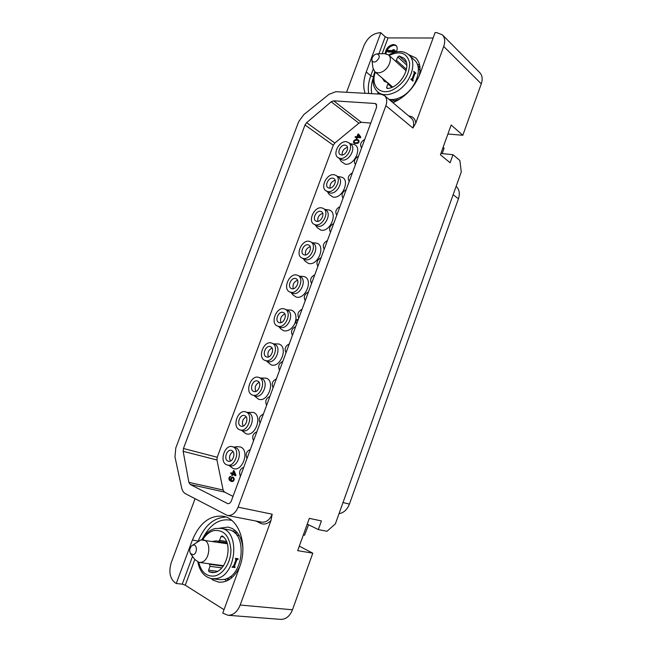 <?xml version="1.0" encoding="UTF-8"?>
<svg xmlns="http://www.w3.org/2000/svg" width="652" height="652" viewBox="0 0 652 652"><rect width="100%" height="100%" fill="white"/><g stroke="black" fill="none" stroke-linecap="round" stroke-linejoin="round"><path stroke-width="0.98" d="M456.131 186.35C459.35 189.349 460.116 193.497 458.437 198.811L349.423 504.102C347.223 509.644 343.751 512.839 339.024 513.686M238.102 507.158L385.886 105.673C387.361 101.231 386.88 97.857 384.444 95.551L380.817 94.173L335.87 91.696L329.007 94.328L303.742 114.67L298.616 121.802L175.787 447.989L174.972 456.873L181.639 487.867C182.283 490.703 183.587 492.667 185.559 493.76L227.328 515.463C231.949 515.895 235.543 513.132 238.102 507.158L272.177 514.208L270.979 520.54L240.205 605.023L292.471 609.791L312.797 553.173L297.679 550.638L309.317 518.364L321.428 520.924L318.323 529.571L326.97 531.298L335.373 523.882L461.29 171.932L459.856 160.474L452.993 154.72L440.899 153.448M346.554 92.291L363.93 45.664C367.459 37.857 372.642 33.554 379.472 32.747L380.825 32.747L366.261 71.956C363.384 79.919 362.993 87.034 365.104 93.309M240.205 605.023C237.393 611.869 233.31 615.284 227.972 615.268L222.764 613.116L239.586 567.134C248.167 544.974 238.991 518.462 223.098 516.245C209.83 515.047 199.602 522.961 192.413 539.995L176.252 583.499L175.095 582.758C169.838 578.316 168.566 571.584 171.28 562.562L195.054 498.764M392.952 102.698C405.422 97.124 414.444 87.498 420.018 73.823L435.088 32.6L436.596 32.6L442.398 34.825C444.933 37.629 445.373 41.5 443.71 46.439L415.789 123.073L412.912 128.045C414.313 123.758 413.8 120.473 411.371 118.183L384.444 95.551M452.993 154.72L450.108 162.747L440.418 154.777L451.16 124.997L462.814 135.282L481.282 83.839L443.71 46.439M442.398 34.825L479.831 72.698C482.333 75.453 482.822 79.169 481.282 83.839M433.115 38.012L388.03 37.914L385.218 36.814L380.825 32.747M391.379 101.378L399.578 99.267M419.106 76.121C421.07 68.215 419.945 62.127 415.715 57.865L408.535 54.581M377.516 91.753L378.364 94.043M396.318 51.907C397.557 49.087 397.451 46.903 396.008 45.355L393.563 44.45C388.763 45.371 385.96 48.427 385.169 53.627M419.554 64.703L417.386 64.524M390.124 100.326L389.896 99.463M419.888 66.463L417.899 66.145M462.814 135.282L447.916 133.986M442.243 153.595L444.069 148.151L443.099 147.336M395.772 61.427L397.826 56.952L399.146 55.974L406.367 62.592M382.414 78.256L384.224 81.247L387.712 82.722L387.875 83.953L386.595 87.425L387.753 88.419M399.146 55.974L403.751 58.134C412.863 65.314 400.312 88.224 387.166 88.476L386.595 87.425M389.969 54.238C397.508 50.465 403.816 50.677 408.885 54.89L414.427 60.057C423.776 67.694 415.438 90.457 400.744 97.181C396.522 99.251 392.585 99.968 388.934 99.316M412.675 79.976L414.916 73.749L415.935 73.195L413.735 71.312L414.216 73.105L412.235 78.501L410.817 79.226L412.912 81.133L413.229 80.734L412.675 79.976L411.746 79.943L411.966 78.982M418.185 67.523L420.018 67.751M391.241 99.552L391.738 101.353M412.308 80.587L411.746 79.943M415.919 73.309L414.224 72.372M414.167 73.277L415.202 73.293M412.349 80.628L413.229 80.661M412.439 80.701L413.229 80.734M415.014 73.089L415.87 73.122M415.071 73.163L415.935 73.195M396.367 45.754L394.354 45.184C389.888 45.925 387.101 48.77 385.984 53.709M395.242 52.152L388.233 52.046L387.443 51.321L387.753 50.473L393.678 50.563L392.928 49.691L394.15 49.707L394.908 50.579L394.59 51.426L387.443 51.321M394.15 49.707L395.699 51.304L395.397 52.111M394.908 50.579L395.699 51.304M394.59 51.426L395.348 52.127M303.319 535.007L304.549 535.235L308.575 524.77M292.471 609.791C289.855 616.221 285.926 619.416 280.694 619.384L227.972 615.268M312.797 553.173L299.292 546.164M333.62 100.816L331.2 101.785L306.627 122.674L305.022 124.972L183.456 448.486L183.155 451.314L188.884 482.374L190.237 484.477L227.744 503.646C229.292 503.809 230.498 502.888 231.354 500.891L376.587 107.303L376.098 103.904L374.933 103.472L333.62 100.816L361.289 122.299L358.91 123.187L334.859 143.032L333.294 145.241L217.214 457.256L216.961 459.986L223.098 490.019L224.467 492.056L233.025 496.359M370.768 123.089L361.289 122.299M230.947 476.416L229.488 476.995L228.958 479.44L230.376 480.989L233.082 481.445L234.296 479.179L233.473 477.354L231.33 477.745L230.816 480.483L229.512 479.285L229.732 477.68L230.947 476.416M235.926 475.112L234.133 470.842L233.497 470.54L232.422 473.433L230.947 472.733L230.678 473.45L232.153 474.159L231.713 475.365L232.348 475.667L232.788 474.46L235.657 475.838L235.926 475.112M357.589 139.626L354.99 139.83L353.457 142.014L354.509 143.407L357.655 143.383L359.056 141.883L358.828 140.213L357.589 139.626L358.021 139.944L354.892 140.498M360.809 137.132L358.665 134.116L357.964 134.051L356.962 136.757L355.34 136.594L355.095 137.27L356.717 137.433L356.302 138.558L356.994 138.623L357.41 137.499L360.564 137.808L360.809 137.132M350.01 143.619L353.131 144.279C363.099 145.567 355.047 165.958 345.25 164.182L341.126 161.427L339.488 158.672M337.491 176.439L340.572 176.969C350.972 177.939 343.074 199.194 333.074 197.075L329.178 194.451L327.483 191.818M324.9 209.422L328.339 209.871C338.714 211.093 330.792 232.585 320.849 230.115L317.19 227.654L315.438 225.127M312.194 242.691L316.057 243.066C326.342 244.63 318.363 266.277 308.51 263.457L305.12 261.175L303.302 258.754M299.382 276.195L303.685 276.497C313.881 278.404 305.845 300.197 296.081 297.027L292.976 294.94L291.102 292.618M273.522 343.824L278.706 343.979C288.73 346.579 280.58 368.682 271.004 364.794L266.497 361.004M260.441 378.038L266.081 378.111C276 381.061 267.793 403.327 258.322 399.073L254.076 395.593M247.304 412.423L253.383 412.406C263.221 415.715 254.948 438.136 245.576 433.507L241.59 430.361M234.06 447.125L237.043 446.628L240.58 447.003C250.311 450.687 241.99 473.262 232.715 468.258L228.999 465.43M298.404 319.187L295.821 320.165L296.293 320.385L295.535 323.09M286.513 309.855L291.248 310.091C294.965 311.501 296.489 314.859 295.821 320.165L294.867 323.335C291.966 329.097 288.208 331.575 283.604 330.76L280.8 328.885L278.852 326.66M294.867 323.335L297.198 322.463M230.816 480.483L231.33 480.606L231.175 479.676L230.661 479.554M230.775 478.902L231.297 479.024L231.175 479.676M231.004 478.299L231.517 478.421L231.297 479.024M231.33 477.745L231.843 477.867L231.517 478.421M231.867 477.288L232.389 477.419L231.843 477.867M232.43 477.134L232.943 477.256L232.389 477.419M231.118 481.347L232.039 481.592M230.376 480.989L231.639 481.469M229.683 480.508L230.898 481.111M229.243 480.011L230.205 480.63M228.958 479.44L229.765 480.133M228.868 478.682L229.48 479.562M228.982 478.03L229.504 478.152L229.382 478.804M229.162 477.549L229.504 478.152M229.488 476.995L230.009 477.117L229.683 477.671M230.026 476.547L230.547 476.669L230.009 477.117M232.927 477.802L233.929 478.307L234.215 479.579L233.31 480.997L231.81 480.826L231.264 479.277L232.161 477.859L233.139 477.908L233.726 479.041L233.139 480.614L232.022 480.931M233.139 477.908L233.66 478.03M233.416 478.177L233.929 478.307M233.644 478.576L234.166 478.698M233.726 479.041L234.239 479.163M233.693 479.456L234.215 479.579M233.383 480.304L233.897 480.426M233.139 480.614L233.66 480.736M232.797 480.874L233.31 480.997M232.389 480.964L232.903 481.086M232.788 474.46L235.698 475.732M231.713 475.365L232.381 475.569M232.153 474.159L232.674 474.289L232.226 475.495M230.678 473.45L232.674 474.289M231.427 472.961L231.191 473.58M232.422 473.433L232.943 473.564L233.97 470.768M233.815 471.689L235.592 474.827L233.057 473.735L233.815 471.689L235.079 474.705M356.546 139.52L356.97 139.838M358.135 139.797L358.559 140.115L358.021 139.944M353.596 142.609L354.232 143.269M353.457 142.014L354.028 142.927M353.596 141.321L353.889 142.323M353.963 140.661L354.02 141.639M354.517 140.131L354.941 140.449M354.99 139.83L355.413 140.147M355.536 139.65L355.959 139.968M355.927 139.569L356.351 139.895M358.192 143.016L355.144 143.155L354.077 141.957L354.492 140.832L355.715 140.139L357.924 140.359L358.885 141.199L358.624 142.609M357.924 140.359L358.567 141.239L357.785 142.69L354.712 142.845M358.453 140.881L358.885 141.199M358.567 141.239L358.991 141.565M358.47 141.818L358.902 142.136M358.144 142.372L358.551 142.674M357.785 142.69L358.209 143M356.921 143.065L357.353 143.383M356.179 143.114L356.611 143.424M355.373 143.024L355.796 143.342M356.717 137.433L356.823 138.607M355.34 136.594L355.617 137.327M356.962 136.757L355.772 136.92M357.964 134.051L358.388 134.377L357.394 137.075M358.877 134.418L358.388 134.377M358.372 134.907L360.303 137.36L357.663 136.822L358.372 134.907L360.303 137.36M359.88 137.042L357.663 136.822M348.551 142.552L350.768 144.182C356.457 147.76 349.244 161.305 342.349 160.001L338.013 157.629C332.259 154.133 339.317 140.555 346.302 141.704L348.551 142.552C354.248 146.13 347.011 159.716 340.108 158.42L338.013 157.629M345.038 145.111L346.351 145.6C349.733 147.711 345.47 155.755 341.371 155.005L340.116 154.532C336.717 152.446 340.914 144.41 345.038 145.111M347.459 147.393C343.775 148.55 341.998 151.093 342.145 154.997M285.022 309.162L287.467 310.303C294.948 313.253 287.915 330.083 280.36 327.288L277.344 325.992C269.789 323.131 276.668 306.269 284.305 308.893L285.022 309.162C292.512 312.104 285.446 328.991 277.891 326.196L277.344 325.992M283.001 312.422L283.4 312.569C287.842 314.305 283.685 324.288 279.203 322.658L278.86 322.528C274.394 320.825 278.485 310.849 283.001 312.422M284.834 313.995C281.126 315.804 279.806 318.689 280.882 322.675M298.233 319.651L296.293 320.385M298.828 318.029C296.978 314.28 298.054 311.354 302.063 309.268M299.855 315.25L301.037 312.047M241.468 473.482L242.691 470.173M240.409 476.351C238.722 472.015 239.83 469 243.75 467.305M248.045 455.666L249.26 452.366M246.986 458.527C245.282 454.257 246.391 451.249 250.311 449.513M254.59 437.916L255.804 434.623M253.538 440.76C251.819 436.563 252.919 433.564 256.855 431.779M261.118 420.222L262.332 416.946M260.075 423.067C258.331 418.926 259.431 415.943 263.375 414.11M267.654 402.52L268.852 399.26M266.611 405.357C264.842 401.282 265.943 398.307 269.895 396.432M274.133 384.957L275.331 381.705M273.09 387.777C271.313 383.775 272.406 380.809 276.375 378.893M280.588 367.459L281.786 364.215M279.553 370.271C277.752 366.326 278.844 363.376 282.821 361.412M287.051 349.945L288.241 346.717M286.024 352.748C284.199 348.869 285.291 345.927 289.276 343.922M293.465 332.569L294.655 329.35M292.438 335.356C290.605 331.542 291.68 328.608 295.682 326.562M306.253 297.923L307.426 294.728M305.226 300.694C303.359 297.002 304.427 294.093 308.453 291.957M312.593 280.727L313.767 277.54M311.575 283.49C309.692 279.863 310.76 276.961 314.786 274.785M318.918 263.595L320.091 260.417M317.899 266.342C316 262.78 317.068 259.887 321.102 257.67M325.242 246.448L326.416 243.286M324.231 249.186C322.308 245.69 323.376 242.805 327.418 240.547M331.526 229.431L332.683 226.285M330.515 232.161C328.575 228.722 329.635 225.853 333.694 223.554M337.777 212.479L338.942 209.333M336.774 215.201C334.818 211.818 335.878 208.958 339.945 206.619M344.044 195.51L345.193 192.381M343.042 198.224C341.069 194.899 342.121 192.055 346.196 189.675M350.254 178.672L351.404 175.551M349.26 181.378C347.263 178.118 348.315 175.274 352.398 172.853M356.448 161.892L357.589 158.786M355.454 164.589C353.441 161.386 354.492 158.558 358.584 156.097M362.618 145.168L363.759 142.071M361.583 147.825L361.583 147.825C359.619 144.671 360.67 141.859 364.745 139.389M335.12 180.286C331.395 181.549 329.7 184.157 330.026 188.102M329.097 188.102L328.005 187.686C324.403 185.657 328.6 177.287 332.789 178.143L333.938 178.575C337.524 180.637 333.262 189.007 329.097 188.102M334.068 174.712L336.041 175.453C342.072 178.958 334.843 193.106 327.826 191.541L326.008 190.857C319.912 187.442 326.962 173.302 334.068 174.712M336.041 175.453L338.298 176.985C344.329 180.49 337.125 194.598 330.108 193.025L326.008 190.857M322.707 213.334C318.958 214.712 317.353 217.393 317.866 221.37M316.766 221.362L315.845 221.012C312.039 219.039 316.22 210.311 320.482 211.329L321.46 211.696C325.25 213.701 321.004 222.43 316.766 221.362M321.762 207.874L323.449 208.51C329.839 211.908 322.626 226.668 315.478 224.818L313.962 224.255C307.508 220.938 314.533 206.187 321.762 207.874M323.449 208.51L325.747 209.952C332.137 213.351 324.949 228.061 317.809 226.211L313.962 224.255M310.173 246.676C306.424 248.192 304.9 250.938 305.609 254.932M304.321 254.916L303.587 254.639C299.561 252.74 303.718 243.62 308.07 244.818L308.861 245.111C312.862 247.043 308.64 256.171 304.321 254.916M309.358 241.338L310.727 241.859C317.483 245.128 310.303 260.547 303.033 258.404L301.827 257.947C295.006 254.761 301.998 239.357 309.358 241.338M310.727 241.859L313.082 243.196C319.83 246.472 312.675 261.843 305.405 259.692L301.827 257.947M297.54 280.254C293.799 281.908 292.373 284.728 293.27 288.722M291.794 288.706L291.248 288.502C287.01 286.693 291.134 277.157 295.56 278.534L296.163 278.763C300.385 280.596 296.187 290.14 291.794 288.706M296.864 275.038L297.915 275.429C305.03 278.551 297.907 294.68 290.49 292.218L289.61 291.884C282.422 288.852 289.366 272.74 296.864 275.038M297.915 275.429L300.311 276.668C307.426 279.789 300.319 295.878 292.911 293.408L289.61 291.884M272.014 348.046C268.347 350.01 267.141 352.968 268.388 356.929M266.497 356.921L266.358 356.864C261.68 355.283 265.723 344.827 270.319 346.611L270.523 346.685C275.177 348.298 271.069 358.763 266.497 356.921M271.639 343.058L272.014 343.197C279.863 345.943 272.878 363.629 265.177 360.483L264.973 360.409C257.059 357.752 263.856 340.091 271.639 343.058M274.125 344.101L274.508 344.24C282.349 346.986 275.397 364.615 267.695 361.469L267.296 361.314M259.105 382.341C255.494 384.468 254.394 387.492 255.804 391.42M253.701 391.42C248.901 389.872 252.911 379.065 257.548 381.037L257.556 381.037C262.373 382.504 258.428 393.368 253.767 391.445L253.701 391.42M258.877 377.459L258.909 377.475C267.018 379.945 260.384 398.282 252.52 395.063L252.373 395.006C244.28 392.349 251.053 374.158 258.877 377.459M261.419 378.404L261.444 378.413C269.553 380.882 262.943 399.163 255.087 395.943L254.94 395.894M246.122 416.807C242.593 419.097 241.607 422.194 243.172 426.074M240.849 426.09C236.211 424.428 239.92 413.808 244.508 415.56L244.72 415.634C249.366 417.215 245.731 427.891 241.118 426.188L240.849 426.09M246.057 412.031C253.913 414.664 247.809 432.732 240.009 429.88L239.504 429.701C231.688 426.84 237.988 408.934 245.739 411.917L246.057 412.031M245.739 411.917L248.648 412.871C256.497 415.495 250.425 433.507 242.617 430.662L240.009 429.88M233.025 451.6C229.585 454.061 228.713 457.207 230.417 461.046M227.874 461.078C223.408 459.301 226.823 448.869 231.354 450.402L231.778 450.548C236.252 452.243 232.911 462.733 228.355 461.249L227.874 461.078M233.123 446.922C240.686 449.741 235.079 467.492 227.377 465.023L226.521 464.713C218.99 461.657 224.793 444.069 232.446 446.685L233.123 446.922M232.446 446.685L235.755 447.655C243.326 450.467 237.735 468.169 230.034 465.699L227.377 465.023M224.011 609.702L185.266 585.203L182.25 584.151L192.544 556.376M176.252 583.499L182.25 584.151M211.02 578.56L213.285 580.231L218.958 582.195C227.687 582.595 234.663 577.297 239.871 566.319M242.878 547.859C241.859 538.487 238.339 532.04 232.316 528.527L228.184 527.077L219.577 528.185M226.586 581.005L224.663 579.294M232.625 531.38L234.981 530.345M228.436 580.084L226.521 578.674M234.166 532.488L236.423 531.714M212.764 541.388L216.537 540.842L218.298 541.38L219.585 540.369L220.987 536.555L222.226 535.911C234.638 544.037 225.494 575.219 211.395 572.399L209.007 571.771L208.591 570.166L217.385 571.291M208.933 563.752L209.626 564.298L210.009 566.335L208.591 570.166M220.8 528.348L228.151 529.66C247.784 531.494 244.255 576.743 223.799 579.489L219.781 579.652L212.259 578.764L216.285 578.593C236.798 575.814 240.474 530.174 220.8 528.348L215.144 528.527C209.724 529.954 205.274 533.695 201.778 539.766M232.112 566.865L234.777 567.55L235.127 567.093L234.451 566.327L236.798 560.035L238.119 558.756L235.331 558.324L235.861 559.897L233.677 565.854L231.99 567.158M234.777 567.55L232.039 567.183M237.263 532.676L235.209 533.426M227.833 578.063L229.561 579.4M235.934 559.416L237.263 558.609M237.198 558.797L238.013 559.261M237.157 558.878L237.98 559.351M237.092 558.903L237.923 559.375M318.323 529.571L307.247 524.118M371.942 60.147L372.879 67.669L374.721 71.622C376.734 73.203 379.317 73.228 382.471 71.679C389.04 68.501 392.757 58.248 388.568 54.915L384.476 53.643L377.109 53.871M375.226 54.393L376.864 53.88C380.312 55.281 380.018 57.841 375.984 61.565C373.686 62.551 372.325 61.989 371.909 59.886C371.933 57.62 373.042 55.787 375.226 54.393M227.246 543.735L200.865 539.905L192.095 545.545M185.266 585.203L194.793 559.489L199.113 562.415L201.044 562.342C210.107 560.981 211.827 540.565 203.033 539.815M193.073 545.121C197.434 543.874 197.507 553.956 193.114 554.697L190.465 553.499C189.161 550.647 189.618 548.055 191.835 545.732L193.073 545.121M408.837 116.048L409.122 116.072C413.018 116.529 415.234 118.868 415.789 123.073M385.886 105.673L412.912 128.045M382.178 53.717L388.03 37.914M371.721 93.676C370.817 88.794 371.33 83.513 373.262 77.824M373.4 76.879L370.76 75.787L373.188 69.234M378.91 53.823L385.218 36.814M368.706 93.505C367.761 88.036 368.445 82.136 370.76 75.787L366.261 71.956M397.826 56.952L406.775 65.127M406.465 69.389L396.555 60.408M389.179 55.469L389.717 55.175C400.483 50.522 407.117 53.065 409.619 62.788C409.725 73.872 404.395 82.755 393.629 89.438C380.605 96.496 370.067 86.023 375.348 72.16M408.885 54.89C418.25 62.535 409.831 85.477 395.071 92.307C388.087 95.608 382.349 95.518 377.858 92.046L380.36 94.149M414.044 73.717L414.916 73.749M411.803 79.43L412.789 79.471M412.211 80.481L413.132 80.522M412.276 80.546L413.197 80.579M410.841 79.128L411.722 79.161L410.841 79.128M414.207 73.26L415.161 73.293M387.875 83.953L391.795 87.327M270.979 520.54C267.548 524.004 264.011 524.909 260.384 523.254L256.154 521.07M272.177 514.208C269.732 519.946 266.22 522.586 261.639 522.138L227.328 515.463M260.376 521.893L260.384 523.254M374.933 103.472L376.766 104.972M227.206 503.458L228.306 503.686M190.237 484.477L224.467 492.056M188.884 482.374L223.098 490.019M183.155 451.314L216.961 459.986M183.456 448.486L217.214 457.256M305.022 124.972L333.294 145.241M306.627 122.674L334.859 143.032M331.2 101.785L358.91 123.187M203.285 537.346C210.873 523.556 220.384 517.916 231.81 520.426M198.477 540.964L198.273 540.924C204.598 525.561 213.815 517.598 225.942 517.028M198.184 541.176L192.413 539.995M220.987 536.555L223.432 536.971M226.431 541.494L219.585 540.369M202.658 539.774C205.763 534.779 209.545 531.706 213.995 530.549C223.848 529.595 229.48 535.887 230.898 549.424C231.24 561.731 223.489 574.339 214.622 575.993C206.586 576.857 201.289 572.309 198.73 562.35M231.517 577.126L232.128 577.436M239.056 535.227L238.387 535.341M235.926 559.538L236.798 560.035M233.669 565.879L234.451 566.327M233.538 566.319L234.361 566.792M234.19 567.012L234.94 567.444M236.961 558.886L237.784 559.351M236.26 558.935L237.1 559.416M210.009 566.335L221.827 567.9M209.007 571.771L213.88 572.391M209.626 564.298L223.286 566.14M343.009 502.545L349.423 504.102M458.437 198.811L453.14 194.712M389.929 54.263L388.649 54.988M374.81 71.696C371.787 80.457 372.797 87.238 377.858 92.046M420.051 70.318L418.331 68.737M394.191 101.027L392.422 99.536M387.712 82.722L392.626 86.969M272.014 343.197L274.508 344.24M264.973 360.409L267.491 361.395M252.52 395.063L255.087 395.943M258.909 377.475L261.444 378.413M226.945 542.79L218.298 541.38M197.89 562.106C199.838 571.796 204.63 577.346 212.259 578.764M239.211 535.488L236.66 535.039M232.357 577.232L229.757 576.914M234.427 566.841L233.612 566.376M387.418 82.576L374.721 71.622M406.131 70.799L388.568 54.915M223.579 565.732L199.113 562.415M190.645 553.752L194.785 559.481"/></g></svg>
